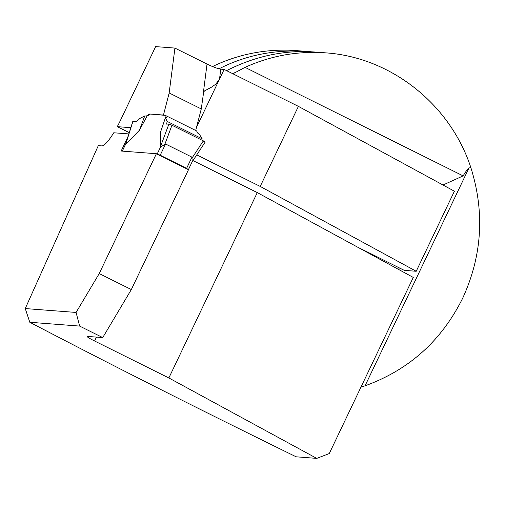 <?xml version="1.0" encoding="UTF-8"?>
<svg xmlns="http://www.w3.org/2000/svg" width="505" height="505" viewBox="0 0 505 505"><rect width="100%" height="100%" fill="white"/><g stroke="black" fill="none" stroke-linecap="round" stroke-linejoin="round"><path stroke-width="0.76" d="M29.808 322.272L25.25 308.561L76.078 312.443L79.632 326.085L29.808 322.272C114.389 366.447 203.174 411.291 296.151 456.81L316.755 458.388L168.859 377.955L257.279 192.588L413.279 277.434L329.273 453.559L316.755 458.388M128.863 133.926L113.751 132.771A28.747 5.833 116.5 0 1 101.795 145.901L98.305 145.636L25.25 308.561M76.078 312.443L99.226 273.577L156.392 153.728L121.181 151.033L128.163 136.167M79.632 326.085L102.736 337.58L131.332 289.554L99.226 273.577M357.161 246.907L404.284 270.358L416.221 271.273L454.405 191.212L298.398 106.372L224.138 69.419L220.786 69.16C217.693 68.68 213.104 66.982 207.031 64.066L174.926 48.089L169.169 92.964L163.462 115.052L149.707 113.997L146.311 116.049M399.316 267.89A13.692 2.778 -63.5 0 0 398.59 269.443M233.443 73.503L245.045 67.361L463.123 175.885L443.011 185.013M463.123 175.885C466.134 170.999 468.059 168.405 468.899 168.096L365.052 385.814L360.936 387.177M130.827 127.696L117.267 126.654A28.747 5.833 116.5 0 0 120.386 120.512L155.635 46.611L174.926 48.089M168.859 377.955L94.599 341.001A10.952 0.877 -154.5 0 1 87.094 336.469A10.952 0.877 -154.5 0 1 87.378 336.406L102.736 337.58M257.279 192.588L192.986 160.596M196.767 154.858L260.214 186.427L298.398 106.372M129.274 132.632L117.267 126.654M416.221 271.273L260.214 186.427M163.462 115.052L163.91 115.273M167.123 121.389L166.637 124.123L168.929 124.003L160.293 147.163L160.628 131.799L165.482 117.539L167.123 121.389L202.183 138.831L199.488 134.463L197.739 133.112L196.584 130.915L165.375 115.386L149.707 113.997M220.786 69.16L219.511 79.121L224.138 69.419M196.527 127.304L219.511 79.121L215.761 84.19L211.431 87.201L204.487 90.938L203.648 92.112L201.274 108.941L195.706 130.479M212.536 66.553A171.132 167.01 -85.6 0 1 296.41 50.614L311.017 51.769M245.045 67.361C270.794 55.689 297.704 50.86 325.763 52.861C390.725 57.235 450.119 104.156 470.793 167.42C484.882 212.012 482.193 255.587 462.713 298.146C441.534 340.73 408.974 369.95 365.052 385.814M219.025 68.825C246.042 54.995 275.56 49.212 307.589 51.472M325.763 52.861L314.11 51.971C284.372 49.9 255.208 56.124 226.606 70.643M470.793 167.42L468.899 168.096M156.392 153.728L188.498 169.699L131.332 289.554M126.944 140.024L126.528 139.816M201.274 108.941L169.169 92.964M156.84 153.949L160.211 155.218L186.616 168.354L188.049 169.478M160.293 147.163L165.558 144.001L191.963 157.143L192.184 161.751L191.85 162.313L205.238 142.006L203.364 140.87L192.235 157.749M165.375 115.386L166.536 117.583L165.482 117.539M150.155 114.225L147.062 116.093L139.468 130.176L125.638 144.512L125.852 143.559M139.468 130.176L144.739 115.954L138.408 119.193L136.659 121.831L132.966 121.251L125.638 144.512M144.739 115.954L147.062 116.093M201.817 140.106L202.183 138.831M203.364 140.87L171.952 125.24L164.908 144.146M168.929 124.003L171.952 125.24M166.637 124.123L168.929 124.003L171.952 125.24L203.364 140.87L205.125 142.019L202.84 141.659M96.461 337.1L94.599 341.001M236.012 72.026A171.132 167.01 94.4 0 0 232.868 73.755M203.262 93.45L207.031 64.066M122.311 151.121L125.657 144.108M157.213 153.981L160.647 146.785M186.616 168.354L191.963 157.143M160.211 155.218L165.558 144.001M122.254 151.115L125.783 143.717M188.491 169.491L192.184 161.751M132.853 121.263L125.669 144.07"/></g></svg>
